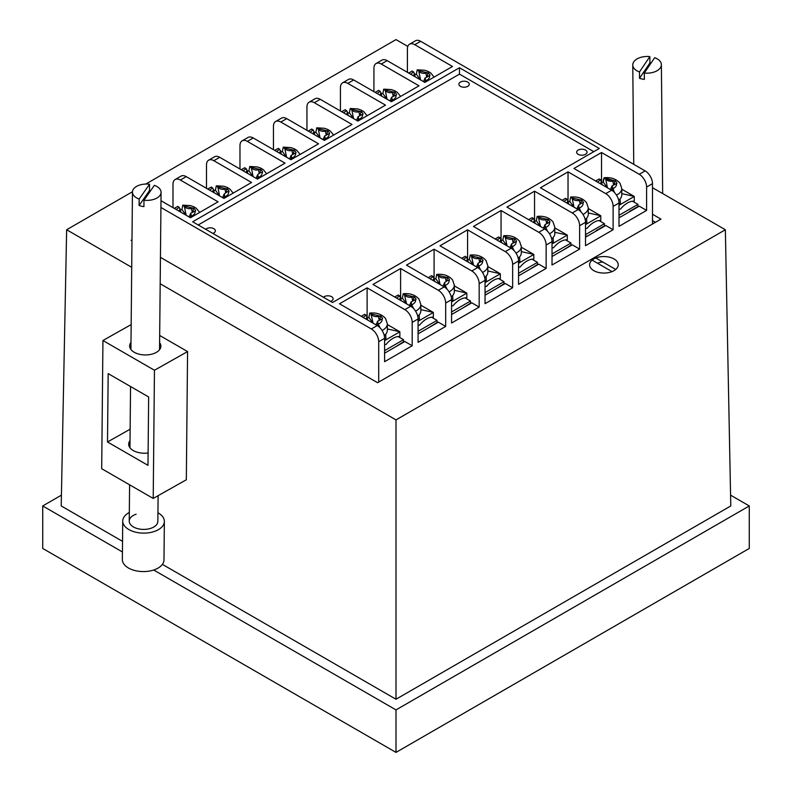<?xml version="1.0" encoding="UTF-8"?>
<svg xmlns="http://www.w3.org/2000/svg" width="792" height="792" viewBox="0 0 792 792"><rect width="100%" height="100%" fill="white"/><g stroke="black" fill="none" stroke-linecap="round" stroke-linejoin="round"><path stroke-width="1.19" d="M593.792 270.646L593.792 270.646A14.315 8.266 180 0 1 593.792 258.964A14.315 8.266 180 0 1 614.038 258.964A14.315 8.266 180 0 1 614.038 270.646A14.315 8.266 180 0 1 593.792 270.646A14.315 8.266 0 0 0 612.028 271.616L592.119 260.123A14.315 8.266 0 0 0 589.604 264.805A14.315 8.266 0 0 0 593.792 270.646M602.771 262.023A10.405 6.009 0 0 0 597.534 263.241M122.532 541.352L61.212 505.949L66.647 229.749L131.72 267.32M160.182 283.754L396 419.899L725.353 229.749L652.489 187.684M162.4 564.369L396 699.237L396 419.899M159.677 335.462L187.575 351.569L186.328 479.764L153.212 498.445L154.46 370.25L187.575 351.569M407.811 46.421L396 39.6L145.797 184.051M396 699.237L730.788 505.949L725.353 229.749M132.472 191.743L66.647 229.749M160.439 257.341L377.596 382.714L660.954 219.127L652.489 214.236M131.987 239.827L131.046 240.372L131.977 240.907M396 709.909L396 752.4L749.272 548.44L749.272 505.949L396 709.909L153.697 570.012M122.433 551.965L42.728 505.949L61.429 495.158M396 752.4L42.728 548.44L42.728 505.949M730.571 495.158L749.272 505.949M655.429 222.314L652.489 220.612M130.987 342.342A15.612 8.91 0.6 0 0 129.65 345.886A15.612 8.91 0.6 0 0 134.224 352.272A15.612 8.91 0.6 0 0 151.193 354.321A15.612 8.91 0.6 0 0 160.875 346.193A15.612 8.91 0.6 0 0 159.608 342.619M148.104 452.984A15.612 8.91 -179.4 0 1 133.264 450.549A15.612 8.91 -179.4 0 1 128.69 444.163A15.612 8.91 -179.4 0 1 130.027 440.619M154.46 370.25L102.94 340.51L131.155 324.591M102.94 340.51L101.693 468.706L153.212 498.445M107.504 441.976L147.985 465.35L148.649 396.98L108.167 373.606L107.504 441.976L130.135 429.205M154.381 185.338A14.315 8.168 -179.4 0 1 161.073 192.347A14.315 8.168 -179.4 0 1 143.986 200.208L154.381 185.338M150.579 190.783A14.315 8.168 0.6 0 0 149.48 190.625L139.095 205.484A14.315 8.168 0.6 0 0 141.421 206.177A14.315 8.168 0.6 0 0 143.926 206.613L143.986 200.208M139.154 199.079A14.315 8.168 -179.4 0 1 132.452 192.07A14.315 8.168 -179.4 0 1 149.54 184.209L139.154 199.079L139.095 205.484M149.48 190.625L149.54 184.209M136.135 514.196A14.315 8.168 0.6 0 0 129.235 521.096A14.315 8.168 0.6 0 0 136.481 528.294A14.315 8.168 0.6 0 0 150.955 528.274A14.315 8.168 0.6 0 0 157.855 521.374L158.113 495.683M157.945 512.751A20.82 11.88 -179.4 0 1 164.36 521.443L163.984 559.894A20.82 11.88 -179.4 0 1 153.945 569.933A20.82 11.88 -179.4 0 1 132.898 569.963A20.82 11.88 -179.4 0 1 122.354 559.489L122.73 521.027A20.82 11.88 -179.4 0 1 129.324 512.464M164.36 521.443A20.82 11.88 -179.4 0 1 154.321 531.472A20.82 11.88 -179.4 0 1 133.274 531.501A20.82 11.88 -179.4 0 1 122.73 521.027M651.034 63.093A14.315 8.356 -0.6 0 0 649.915 62.944L639.52 78.289A14.315 8.356 -0.6 0 0 641.857 78.962A14.315 8.356 -0.6 0 0 644.361 79.378L644.292 73.042L654.687 57.697A14.315 8.356 179.4 0 1 661.379 64.687A14.315 8.356 179.4 0 1 644.292 73.042M639.52 78.289L639.461 71.953A14.315 8.356 179.4 0 1 632.759 64.964A14.315 8.356 179.4 0 1 649.846 56.608L639.461 71.953M649.915 62.944L649.846 56.608M205.682 229.284A5.207 3 180 0 1 213.84 228.69A5.207 3 180 0 1 215.365 230.809A5.207 3 180 0 1 212.81 233.402M460.399 86.338A5.207 3 180 0 1 458.875 84.219A5.207 3 180 0 1 462.082 81.437A5.207 3 180 0 1 467.755 82.091A5.207 3 180 0 1 469.28 84.219A5.207 3 180 0 1 466.072 86.991A5.207 3 180 0 1 460.399 86.338M578.16 154.331A5.207 3 180 0 1 576.635 152.203A5.207 3 180 0 1 579.843 149.431A5.207 3 180 0 1 585.516 150.074A5.207 3 180 0 1 587.04 152.203A5.207 3 180 0 1 583.823 154.975A5.207 3 180 0 1 578.16 154.331M323.443 297.267A5.207 3 180 0 1 331.601 296.673A5.207 3 180 0 1 333.125 298.802A5.207 3 180 0 1 330.561 301.386M180.358 180.031A10.405 6.009 -120 0 0 175.151 179.517L181.041 176.121A10.405 6.009 60 0 1 186.249 176.636L180.358 180.031L218.077 201.811L190.476 217.741L160.994 200.722M175.151 179.517A10.405 6.009 -120 0 0 172.993 184.279L172.993 207.653M381.279 64.033A10.405 6.009 -120 0 0 376.071 63.518L381.962 60.113A10.405 6.009 60 0 1 387.169 60.638L381.279 64.033L418.998 85.813L391.397 101.742L353.678 79.962L347.797 83.368L385.516 105.138L357.915 121.077L320.196 99.297L314.305 102.703L352.024 124.473L324.423 140.412L286.704 118.632L280.823 122.037L318.542 143.807L290.941 159.746L253.222 137.966L247.332 141.362L285.051 163.142L257.45 179.081L219.73 157.301L213.84 160.697L251.559 182.477L223.968 198.416L186.249 176.636M639.243 174.299L601.524 152.519L573.923 168.458L611.642 190.228A10.405 6.009 60 0 1 619.007 202.98L619.007 226.354L646.599 210.415L646.599 187.041A10.405 6.009 -120 0 0 639.243 174.299L645.134 170.894L420.651 41.303L414.77 44.698L452.489 66.479L424.888 82.408L387.169 60.638M414.77 44.698A10.405 6.009 -120 0 0 409.563 44.184A10.405 6.009 -120 0 0 407.405 48.946L407.405 72.319M347.797 83.368A10.405 6.009 -120 0 0 342.589 82.853L348.48 79.448A10.405 6.009 60 0 1 353.678 79.962M376.071 63.518A10.405 6.009 -120 0 0 373.923 68.28L373.923 91.654M314.305 102.703A10.405 6.009 -120 0 0 309.098 102.188L314.988 98.782A10.405 6.009 60 0 1 320.196 99.297M342.589 82.853A10.405 6.009 -120 0 0 340.431 87.615L340.431 110.989M280.823 122.037A10.405 6.009 -120 0 0 275.616 121.513L281.507 118.117A10.405 6.009 60 0 1 286.704 118.632M309.098 102.188A10.405 6.009 -120 0 0 306.95 106.95L306.95 130.324M247.332 141.362A10.405 6.009 -120 0 0 242.124 140.847L248.015 137.452A10.405 6.009 60 0 1 253.222 137.966M275.616 121.513A10.405 6.009 -120 0 0 273.458 126.284L273.458 149.648M213.84 160.697A10.405 6.009 -120 0 0 208.642 160.182L214.533 156.786A10.405 6.009 60 0 1 219.73 157.301M242.124 140.847A10.405 6.009 -120 0 0 239.976 145.619L239.976 168.983M208.642 160.182A10.405 6.009 -120 0 0 206.484 164.954L206.484 188.318M599.316 148.48L459.479 67.746L192.684 221.78L332.521 302.514L599.316 148.48M160.925 207.484L371.349 328.967L377.23 325.571A10.405 6.009 60 0 1 384.595 338.313L378.705 341.718L378.705 382.081M384.595 338.313L384.595 361.687L412.196 345.748L412.196 322.384A10.405 6.009 -120 0 0 404.831 309.632L367.112 287.852L339.511 303.791L377.23 325.571M418.077 318.978L418.077 342.352L445.678 326.413L445.678 303.049A10.405 6.009 -120 0 0 438.322 290.298L400.603 268.518L373.002 284.457L410.721 306.237A10.405 6.009 60 0 1 418.077 318.978L412.196 322.384M451.569 299.643L451.569 323.017L479.17 307.088L479.17 283.714A10.405 6.009 -120 0 0 471.804 270.963L434.085 249.193L406.484 265.122L444.203 286.902A10.405 6.009 60 0 1 451.569 299.643L445.678 303.049M485.05 280.318L485.05 303.683L512.652 287.753L512.652 264.38A10.405 6.009 -120 0 0 505.296 251.628L467.577 229.858L439.976 245.787L477.695 267.567A10.405 6.009 60 0 1 485.05 280.318L479.17 283.714M518.542 260.984L518.542 284.348L546.143 268.419L546.143 245.045A10.405 6.009 -120 0 0 538.778 232.294L501.059 210.524L473.458 226.453L511.177 248.233A10.405 6.009 60 0 1 518.542 260.984L512.652 264.38M552.024 241.649L552.024 265.013L579.625 249.084L579.625 225.71A10.405 6.009 -120 0 0 572.269 212.969L534.551 191.189L506.949 207.118L544.668 228.898A10.405 6.009 60 0 1 552.024 241.649L546.143 245.045M585.516 222.314L585.516 245.688L613.117 229.749L613.117 206.375A10.405 6.009 -120 0 0 605.751 193.634L568.032 171.854L540.441 187.793L578.16 209.563A10.405 6.009 60 0 1 585.516 222.314L579.625 225.71M367.112 317.176L367.112 287.852M412.196 345.748L404.831 341.5L384.595 353.183M601.524 181.833L601.524 152.519M646.599 210.415L639.243 206.167L619.007 217.85M568.032 201.168L568.032 171.854M613.117 229.749L605.751 225.502L585.516 237.184M534.551 220.503L534.551 191.189M579.625 249.084L572.269 244.837L552.024 256.519M501.059 239.837L501.059 210.524M546.143 268.419L538.778 264.172L518.542 275.854M467.577 259.172L467.577 229.858M512.652 287.753L505.296 283.496L485.05 295.188M434.085 278.507L434.085 249.193M479.17 307.088L471.804 302.831L451.569 314.523M400.603 297.841L400.603 268.518M445.678 326.413L438.322 322.166L418.077 333.858M645.134 170.894A10.405 6.009 60 0 1 652.489 183.645L652.489 224.017M409.563 44.184L415.453 40.788A10.405 6.009 60 0 1 420.651 41.303M378.705 341.718A10.405 6.009 -120 0 0 371.349 328.967M593.792 151.668L459.479 74.121L459.479 67.746M459.479 74.121L198.208 224.968M619.007 215.305L637.956 204.356L619.007 215.305L637.956 204.356L637.956 206.484L629.67 211.692M620.473 216.998L619.007 217.424M637.956 204.356L632.491 201.208L637.956 204.356L637.956 206.484L629.67 211.266L637.956 206.484L637.956 204.356L632.491 201.208M614.948 180.645A10.395 5.999 180 0 1 616.255 181.952A10.395 5.999 180 0 1 616.958 183.398L612.067 185.863L616.473 183.506C616.839 185.625 615.602 187.377 612.78 188.753L614.245 191.991L612.067 185.863L610.444 189.545L612.067 185.863L612.78 188.753C615.602 187.377 616.839 185.625 616.473 183.506L616.958 183.398A10.395 5.999 180 0 0 616.255 181.952A10.395 5.999 180 0 0 614.948 180.645L614.344 184.051M603.296 180.022L604.148 177.745L605.722 179.091L607.464 187.823L605.722 179.091C607.434 180.952 609.81 181.625 612.859 181.12L614.453 180.734L612.859 181.12C609.81 181.625 607.434 180.952 605.722 179.091L614.453 180.734L604.148 177.745L603.296 182.14L603.296 180.022M601.643 182.417A15.088 8.712 180 0 1 603.296 182.14L607.424 187.793L603.296 182.14A15.088 8.712 180 0 0 601.643 182.417M600.574 179.774L599.217 178.942L595.584 180.962L599.217 178.942L600.93 180.259L600.574 179.774L597.534 182.081L600.574 179.774M600.405 183.744L601.425 181.348L600.93 180.259L602.098 184.724L601.425 181.348L600.405 183.744M618.651 200.188A15.088 8.712 -0 0 0 621.769 194.881L621.769 188.506A15.088 8.712 180 0 1 616.483 195.129A15.088 8.712 180 0 0 621.769 188.506L619.987 183.219C616.186 178.883 610.909 177.061 604.148 177.745C610.909 177.061 616.186 178.883 619.987 183.219L621.769 188.506L621.769 194.881A15.088 8.712 -0 0 1 618.651 200.188M620.473 209.137A19.513 11.266 -60 0 1 634.273 201.178L634.273 196.465L619.007 205.286L634.273 196.465A25.492 14.721 60 0 0 634.194 196.376L621.769 193.634L634.194 196.376A25.492 14.721 60 0 1 634.273 196.465L634.273 201.178A19.513 11.266 -60 0 0 620.473 209.137A19.513 11.266 -60 0 0 619.007 209.137A19.513 11.266 -60 0 1 620.473 209.137M621.769 189.209L634.194 196.376L621.769 189.209M620.087 198.881L620.393 204.346L619.007 204.009L620.393 204.346L619.007 203.544L620.393 204.346L620.087 198.881M596.188 230.601L604.464 225.819L596.188 230.601M604.464 223.69L604.464 225.819L604.464 223.69L598.999 220.542L604.464 223.69L585.516 234.64L604.464 223.69M586.991 235.907L585.516 236.758L586.991 235.907M580.021 203.742L579.368 200.455L581.457 199.98A10.395 5.999 180 0 1 582.764 201.277A10.395 5.999 180 0 1 583.466 202.732L581.387 203.227L578.586 205.197L576.962 208.88M568.151 201.752A15.088 8.712 180 0 1 569.804 201.475L570.656 197.079L572.24 198.426L573.982 207.157M580.853 203.386L581.457 199.98M566.914 203.079L567.933 200.683L565.736 198.277L562.102 200.297M585.169 219.523A15.088 8.712 -0 0 0 588.278 214.216L588.278 207.841A15.088 8.712 180 0 1 583.001 214.464M573.943 207.128L569.804 201.475M578.081 209.524L578.932 207.593L580.754 211.325M579.368 200.455C576.328 200.96 573.952 200.287 572.24 198.426M578.932 207.593L578.586 205.197M585.516 228.472A19.513 11.266 -60 0 1 586.991 228.472A19.513 11.266 -60 0 1 600.791 220.503L600.791 215.8L585.516 224.621M588.278 208.543L600.702 215.711A25.492 14.721 60 0 1 600.791 215.8M586.595 218.216L586.902 223.681L585.516 223.344M600.702 215.711L588.278 212.959M586.902 223.681L585.516 222.879M546.539 223.077L545.876 219.79L547.965 219.315A10.395 5.999 180 0 1 549.282 220.612A10.395 5.999 180 0 1 549.985 222.067L545.094 224.532L543.47 228.205M534.669 221.087A15.088 8.712 180 0 1 536.323 220.81L537.174 216.404L538.392 217.265L540.49 226.492M547.371 222.71L547.965 219.315M533.432 222.413L534.452 220.018L532.244 217.612L528.611 219.631M551.678 238.847A15.088 8.712 -0 0 0 554.796 233.551L554.796 227.175A15.088 8.712 180 0 1 549.509 233.798M540.451 226.463L536.323 220.81M544.599 228.858L545.45 226.928L547.272 230.65M545.876 219.79C542.837 220.295 540.461 219.612 538.748 217.76M545.45 226.928L545.094 224.532M552.024 247.807A19.513 11.266 -60 0 1 553.499 247.807A19.513 11.266 -60 0 1 567.3 239.837L567.3 235.135L552.024 243.956M554.796 227.878L567.221 235.046A25.492 14.721 60 0 1 567.3 235.135M553.113 237.55L553.42 243.015L552.024 242.679M567.221 235.046L554.796 232.294M553.42 243.015L552.024 242.213M552.024 253.965L570.982 243.025L570.982 245.154L562.696 250.361M553.499 255.667L552.024 256.093M570.982 243.025L565.518 239.867M513.048 242.411L512.394 239.125L514.483 238.649A10.395 5.999 180 0 1 515.79 239.946A10.395 5.999 180 0 1 516.493 241.402L511.602 243.867L509.989 247.54M501.178 240.421A15.088 8.712 180 0 1 502.831 240.144L503.682 235.739L505.266 237.095L507.009 245.827M513.879 242.045L514.483 238.649M499.94 241.748L500.96 239.352L498.762 236.947L495.129 238.966M518.186 258.182A15.088 8.712 -0 0 0 521.304 252.886L521.304 246.51A15.088 8.712 180 0 1 516.028 253.133M506.969 245.797L502.831 240.144M511.107 248.193L511.959 246.262L513.78 249.985M512.394 239.125C509.355 239.63 506.979 238.946 505.266 237.095M511.959 246.262L511.602 243.867M518.542 267.142A19.513 11.266 -60 0 1 520.017 267.142A19.513 11.266 -60 0 1 533.808 259.172L533.808 254.47L518.542 263.291M521.304 247.213L533.729 254.38A25.492 14.721 60 0 1 533.808 254.47M519.621 256.885L519.928 262.35L518.542 262.013M533.729 254.38L521.304 251.628M519.928 262.35L518.542 261.548M518.542 273.299L537.491 262.36L537.491 264.488L529.214 269.696M520.017 275.002L518.542 275.428M537.491 262.36L532.026 259.202M479.566 261.746L478.903 258.459L480.992 257.974A10.395 5.999 180 0 1 482.298 259.281A10.395 5.999 180 0 1 483.011 260.736L478.12 263.201L476.497 266.874M467.686 259.756A15.088 8.712 180 0 1 469.339 259.479L470.2 255.073L471.418 255.935L473.517 265.152M480.397 261.38L480.992 257.974M466.458 261.073L467.478 258.687L465.27 256.281L461.637 258.301M484.704 277.517A15.088 8.712 -0 0 0 487.822 272.22L487.822 265.845A15.088 8.712 180 0 1 482.536 272.468M473.477 265.132L469.339 259.479M477.616 267.528L478.467 265.587L480.298 269.32M478.903 258.459C475.863 258.964 473.487 258.281 471.775 256.43M478.467 265.587L478.12 263.201M485.05 286.476A19.513 11.266 -60 0 1 486.526 286.476A19.513 11.266 -60 0 1 500.326 278.507L500.326 273.804L485.05 282.615M487.822 266.538L500.247 273.715A25.492 14.721 60 0 1 500.326 273.804M486.139 276.22L486.446 281.685L485.05 281.348M500.247 273.715L487.822 270.963M486.446 281.685L485.05 280.883M485.05 292.634L504.009 281.695L504.009 283.823L495.723 289.021M486.526 294.337L485.05 294.763M504.009 281.695L498.534 278.537M446.074 281.081L445.421 277.794L447.51 277.309A10.395 5.999 180 0 1 448.817 278.616A10.395 5.999 180 0 1 449.519 280.061L447.44 280.556L444.629 282.536L443.015 286.209M434.204 279.091A15.088 8.712 180 0 1 435.857 278.814L436.709 274.408L438.293 275.764L440.035 284.486M446.906 280.714L447.51 277.309M432.967 280.408L433.986 278.012L431.779 275.606L428.155 277.626M451.212 296.852A15.088 8.712 -0 0 0 454.331 291.555L454.331 285.179A15.088 8.712 180 0 1 449.054 291.803M439.986 284.467L435.857 278.814M444.134 286.853L444.985 284.922L446.807 288.654M445.421 277.794C442.382 278.289 440.005 277.616 438.293 275.764M444.985 284.922L444.629 282.536M451.569 305.811A19.513 11.266 -60 0 1 453.034 305.811A19.513 11.266 -60 0 1 466.834 297.841L466.834 293.139L451.569 301.95M454.331 285.872L466.755 293.05A25.492 14.721 60 0 1 466.834 293.139M452.648 295.545L452.955 301.019L451.569 300.683M466.755 293.05L454.331 290.298M452.955 301.019L451.569 300.217M451.569 311.969L470.517 301.029L470.517 303.158L462.241 308.355M453.034 313.672L451.569 314.097M470.517 301.029L465.053 297.871M412.592 300.416L411.929 297.129L414.018 296.644A10.395 5.999 180 0 1 415.325 297.95A10.395 5.999 180 0 1 416.038 299.396L411.147 301.861L409.523 305.544M400.712 298.426A15.088 8.712 180 0 1 402.366 298.148L403.227 293.743L404.445 294.604L406.543 303.821M413.424 300.049L414.018 296.644M399.475 299.742L400.505 297.346L398.297 294.941L394.663 296.96M417.731 316.186A15.088 8.712 -0 0 0 420.839 310.89L420.839 304.514A15.088 8.712 180 0 1 415.562 311.127M406.504 303.801L402.366 298.148M410.642 306.187L411.493 304.257L413.325 307.989M411.929 297.129C408.89 297.624 406.514 296.95 404.801 295.099M411.493 304.257L411.147 301.861M418.077 325.146A19.513 11.266 -60 0 1 419.552 325.146A19.513 11.266 -60 0 1 433.353 317.176L433.353 312.474L418.077 321.285M420.839 305.207L433.264 312.385A25.492 14.721 60 0 1 433.353 312.474M419.166 314.879L419.473 320.354L418.077 320.008M433.264 312.385L420.839 309.632M419.473 320.354L418.077 319.552M418.077 331.303L437.036 320.364L437.036 322.483L428.749 327.69M419.552 333.006L418.077 333.432M437.036 320.364L431.561 317.206M379.101 319.74L378.447 316.463L380.536 315.978A10.395 5.999 180 0 1 381.843 317.285A10.395 5.999 180 0 1 382.546 318.731L377.655 321.196L376.042 324.878M367.231 317.76A15.088 8.712 180 0 1 368.884 317.473L369.735 313.078L370.953 313.939L373.062 323.156M379.932 319.384L380.536 315.978M365.993 319.077L367.013 316.681L364.805 314.275L361.182 316.295M384.239 335.521A15.088 8.712 -0 0 0 387.357 330.214L387.357 323.849A15.088 8.712 180 0 1 382.081 330.462M373.012 323.136L368.884 317.473M377.16 325.522L378.012 323.591L379.833 327.324M378.447 316.463C375.408 316.958 373.032 316.285 371.309 314.434M378.012 323.591L377.655 321.196M384.595 344.48A19.513 11.266 -60 0 1 386.06 344.48A19.513 11.266 -60 0 1 399.861 336.511L399.861 331.808L384.595 340.619M387.357 324.542L399.782 331.719A25.492 14.721 60 0 1 399.861 331.808M385.674 334.214L385.981 339.679L384.595 339.342M399.782 331.719L387.357 328.967M385.981 339.679L384.595 338.877M384.595 350.638L403.544 339.699L403.544 341.817L395.267 347.025M386.06 352.341L384.595 352.767M403.544 339.699L398.079 336.541M420.483 79.873L416.354 74.21L417.206 69.815L418.79 71.171C420.502 73.022 422.878 73.696 425.918 73.191L428.007 72.716L427.403 76.121M428.007 72.716A10.395 5.999 180 0 1 430.016 75.468L425.126 77.933L425.839 80.824C428.67 79.448 429.898 77.695 429.531 75.577M414.701 74.488A15.088 8.712 180 0 1 416.354 74.21M413.464 75.814L414.483 73.418L412.276 71.013L408.652 73.032M387.001 99.198L382.863 93.545L383.724 89.15L385.298 90.496C387.011 92.357 389.387 93.03 392.426 92.525L394.515 92.05L393.921 95.456M394.515 92.05A10.395 5.999 180 0 1 396.525 94.802L391.644 97.267L392.357 100.158C395.178 98.782 396.406 97.03 396.05 94.911M381.209 93.822A15.088 8.712 180 0 1 382.863 93.545M379.972 95.149L381.002 92.753L378.794 90.347L375.161 92.367M351.806 109.831L353.549 118.562L349.381 112.88L350.232 108.484L351.806 109.831C353.529 111.692 355.905 112.365 358.944 111.86L361.033 111.385L360.429 114.791M361.033 111.385A10.395 5.999 180 0 1 363.043 114.137L358.152 116.602L358.865 119.493C361.697 118.117 362.924 116.365 362.558 114.246M347.728 113.157A15.088 8.712 180 0 1 349.381 112.88M346.49 114.484L347.51 112.088L345.302 109.682L341.669 111.702M320.027 137.867L315.889 132.215L316.75 127.809L318.325 129.165C320.037 131.017 322.413 131.7 325.453 131.195L327.542 130.72L326.947 134.115M327.542 130.72A10.395 5.999 180 0 1 329.551 133.472L324.671 135.937L325.383 138.828C328.205 137.452 329.432 135.699 329.076 133.571M314.236 132.492A15.088 8.712 180 0 1 315.889 132.215M312.998 133.818L314.028 131.422L311.82 129.017L308.187 131.036M284.833 148.5L286.575 157.232L282.407 151.549L283.259 147.144L284.833 148.5C286.546 150.351 288.932 151.034 291.971 150.53L294.06 150.054L293.456 153.45M294.06 150.054A10.395 5.999 180 0 1 296.069 152.806L291.179 155.272L291.892 158.153C294.713 156.776 295.951 155.034 295.584 152.905M280.754 151.826A15.088 8.712 180 0 1 282.407 151.549M279.517 153.153L280.536 150.757L278.329 148.351L274.695 150.371M253.054 176.537L248.916 170.884L249.777 166.478L251.351 167.835C253.064 169.686 255.44 170.369 258.479 169.864L260.568 169.379L259.974 172.785M260.568 169.379A10.395 5.999 180 0 1 262.578 172.141L260.499 172.636L257.697 174.606L258.41 177.487C261.231 176.111 262.459 174.369 262.103 172.24M247.262 171.161A15.088 8.712 180 0 1 248.916 170.884M246.025 172.478L247.055 170.092L244.847 167.686L241.214 169.706M217.859 187.169L219.602 195.891L215.434 190.219L216.285 185.813L217.859 187.169C219.572 189.021 221.948 189.694 224.997 189.199L227.076 188.714L226.482 192.119M227.076 188.714A10.395 5.999 180 0 1 229.096 191.466L227.017 191.961L224.205 193.941L224.918 196.822C227.74 195.446 228.977 193.703 228.611 191.575M213.781 190.496A15.088 8.712 180 0 1 215.434 190.219M212.543 191.812L213.563 189.417L211.355 187.011L207.722 189.04M186.08 215.206L181.942 209.553L182.794 205.148L184.378 206.504C186.09 208.355 188.466 209.029 191.506 208.534L193.595 208.048L192.991 211.454M193.595 208.048A10.395 5.999 180 0 1 195.604 210.801L190.714 213.266L191.426 216.157C194.258 214.78 195.485 213.028 195.129 210.91M180.289 209.831A15.088 8.712 180 0 1 181.942 209.553M179.051 211.147L180.071 208.751L177.873 206.346L174.24 208.365M615.711 269.488A14.315 8.266 0 0 0 618.225 264.805A14.315 8.266 0 0 0 610.573 257.489A14.315 8.266 0 0 0 595.802 257.994L615.711 269.488M404.831 309.632L410.721 306.237M438.322 290.298L444.203 286.902M471.804 270.963L477.695 267.567M505.296 251.628L511.177 248.233M538.778 232.294L544.668 228.898M572.269 212.969L578.16 209.563M605.751 193.634L611.642 190.228M652.489 183.645L646.599 187.041M619.007 202.98L613.117 206.375M611.572 190.189L612.424 188.258L611.572 190.189M613.513 184.407L612.859 181.12L613.513 184.407M571.873 197.931L580.962 200.069M564.043 201.415L567.082 199.099M582.991 202.841C583.348 204.96 582.12 206.712 579.298 208.088M538.392 217.265L547.48 219.404M530.561 220.75L533.59 218.434M549.499 222.166C549.866 224.294 548.628 226.047 545.807 227.413M504.9 236.6L513.988 238.739M497.069 240.085L500.108 237.768M516.018 241.501C516.374 243.629 515.147 245.371 512.315 246.748M471.418 255.935L480.506 258.073M463.587 259.42L466.617 257.103M482.526 260.835C482.892 262.964 481.655 264.706 478.833 266.082M437.927 275.269L447.015 277.408M430.096 278.754L433.135 276.438M449.044 280.17C449.401 282.298 448.173 284.041 445.342 285.417M404.445 294.604L413.533 296.733M396.614 298.089L399.643 295.772M415.553 299.505C415.919 301.623 414.681 303.376 411.86 304.752M370.953 313.939L380.041 316.067M363.122 317.424L366.161 315.107M382.061 318.839C382.427 320.958 381.2 322.71 378.368 324.086M426.571 76.478L425.918 73.191M418.423 70.676L427.512 72.805M418.79 71.171L420.532 79.893M424.631 82.259L425.482 80.329M410.593 74.161L413.632 71.844M393.089 95.812L392.426 92.525M384.942 90.011L394.03 92.139M385.298 90.496L387.041 99.228M391.139 101.594L391.99 99.663M377.111 93.486L380.14 91.179M359.598 115.147L358.944 111.86M351.45 109.346L360.538 111.474M357.657 120.928L358.509 118.998M343.619 112.82L346.658 110.514M326.106 134.482L325.453 131.195M317.958 128.67L327.047 130.809M318.325 129.165L320.067 137.897M324.166 140.263L325.017 138.333M310.127 132.155L313.167 129.839M292.624 153.816L291.971 150.53M284.477 148.005L293.565 150.143M290.684 159.598L291.535 157.667M276.646 151.49L279.685 149.173M259.132 173.151L258.479 169.864M250.985 167.34L260.073 169.478M251.351 167.835L253.094 176.557M257.192 178.933L258.043 176.992M243.154 170.825L246.193 168.508M225.651 192.486L224.997 189.199M217.503 186.674L226.591 188.813M223.71 198.267L224.562 196.327M209.672 190.159L212.701 187.843M192.159 211.82L191.506 208.534M184.011 206.009L193.1 208.138M184.378 206.504L186.12 215.226M190.219 217.592L191.07 215.662M176.18 209.494L179.22 207.177M159.538 349.737L161.073 192.347M129.235 521.096L129.591 484.813M129.957 447.737L130.551 386.526M130.918 349.46L132.452 192.07M633.748 164.33L632.759 64.964M662.657 193.555L661.379 64.687M588.278 207.841L586.496 202.554C582.704 198.218 577.418 196.396 570.656 197.069M567.933 200.683L568.616 204.059M554.796 227.175L553.014 221.889C549.212 217.553 543.936 215.731 537.174 216.404M534.452 220.018L535.125 223.394M521.304 246.51L519.522 241.223C515.721 236.887 510.444 235.066 503.682 235.739M500.96 239.352L501.633 242.718M487.822 265.845L486.041 260.558C482.239 256.222 476.962 254.4 470.2 255.073M467.478 258.687L468.151 262.053M454.331 285.179L452.549 279.883C448.747 275.557 443.47 273.725 436.709 274.408M433.986 278.012L434.659 281.388M420.839 304.514L419.067 299.218C415.265 294.891 409.989 293.06 403.227 293.743M400.505 297.346L401.178 300.722M387.357 323.849L385.575 318.552C381.774 314.226 376.497 312.394 369.735 313.078M367.013 316.681L367.686 320.057M434.085 77.101L430.719 72.953L428.096 71.399L424.839 70.27L417.206 69.815M425.126 77.933L423.512 81.616M414.483 73.418L415.156 76.794M400.603 96.426L397.238 92.288L394.614 90.734L391.347 89.605L383.724 89.15M391.644 97.267L390.02 100.95M381.002 92.753L381.675 96.129M367.112 115.761L363.746 111.623L361.122 110.068L357.865 108.94L350.232 108.484M358.152 116.602L356.529 120.285M347.51 112.088L348.183 115.464M333.63 135.095L330.254 130.957L327.64 129.403L324.373 128.274L316.75 127.809M324.671 135.937L323.047 139.61M314.028 131.422L314.701 134.798M300.138 154.43L296.772 150.292L294.149 148.738L290.882 147.609L283.259 147.144M291.179 155.272L289.555 158.945M280.536 150.757L281.209 154.123M266.656 173.765L263.281 169.627L260.657 168.072L257.4 166.944L249.777 166.478M257.697 174.606L256.073 178.279M247.055 170.092L247.728 173.458M233.165 193.1L229.799 188.961L227.175 187.397L223.908 186.269L216.285 185.813M224.205 193.941L222.582 197.614M213.563 189.417L214.236 192.793M199.683 212.434L196.307 208.286L193.684 206.732L190.427 205.603L182.794 205.148M190.714 213.266L189.1 216.949M180.071 208.751L180.754 212.127"/></g></svg>
